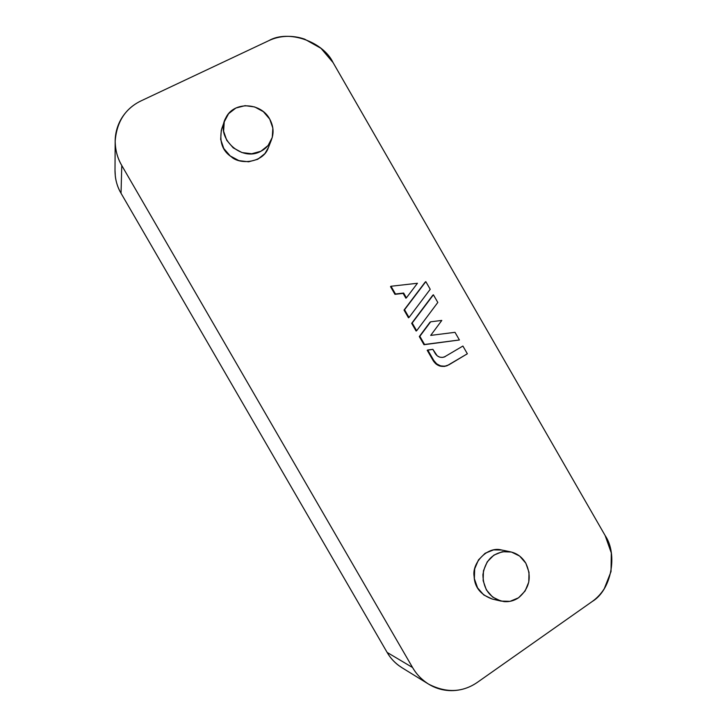 <?xml version="1.0" encoding="UTF-8"?>
<svg xmlns="http://www.w3.org/2000/svg" width="727" height="727" viewBox="0 0 727 727"><rect width="100%" height="100%" fill="white"/><g stroke="black" fill="none" stroke-linecap="round" stroke-linejoin="round"><path stroke-width="1.09" d="M402.331 667.94L398.696 665.505C393.998 661.988 390.145 657.626 387.118 652.41L412.572 667.531C416.28 674.102 421.615 679.627 428.557 684.107C446.251 693.194 462.581 692.567 477.539 682.235L592.06 601.62C611.262 590.397 618.168 554.519 605.146 535.554L333.066 62.586C323.061 41.494 288.31 29.344 268.908 40.603L141.229 100.789C125.398 108.341 116.711 121.8 115.175 141.147C115.329 150.262 117.529 158.377 121.772 165.502L121.036 193.264L121.772 165.502L412.572 667.531L121.772 165.502C118.428 159.713 116.347 153.606 115.529 147.163C114.73 140.72 115.248 134.459 117.092 128.379C118.946 122.3 121.963 116.874 126.153 112.094C130.342 107.323 135.367 103.552 141.229 100.789L268.908 40.603C274.352 38.049 280.159 36.641 286.347 36.386C292.527 36.15 298.615 37.059 304.613 39.131L320.989 48.327L333.066 62.586L605.146 535.554L611.307 552.956L611.025 571.567L604.291 588.652C601.011 593.859 596.931 598.176 592.06 601.62L477.539 682.235C472.286 685.934 466.589 688.424 460.436 689.714C454.284 690.995 448.15 690.959 442.034 689.605C435.927 688.233 430.311 685.643 425.195 681.817C420.088 677.991 415.88 673.229 412.572 667.531L387.118 652.41L121.036 193.264C117.983 187.975 116.084 182.377 115.339 176.479L115.011 170.163M430.093 322.097L419.306 336.574L423.995 344.716L459.409 339.972L424.55 344.462L419.852 336.301L430.657 321.807L441.807 320.425L430.693 335.401L455.002 332.321L459.409 339.972L455.002 332.321L430.693 335.401L441.807 320.425L430.657 321.807L419.852 336.301L424.55 344.462L459.409 339.972L423.995 344.716L424.55 344.462L423.995 344.716L419.306 336.574L430.093 322.097M425.259 281.994L404.03 310.075L408.474 317.781L409.001 317.481L404.557 309.757L425.813 281.631L430.22 289.282L409.001 317.481L430.22 289.282L425.813 281.631L404.557 309.757L409.001 317.481L408.474 317.781L404.03 310.075L425.259 281.994M221.308 130.097L220.672 139.411L223.798 148.508L230.223 155.96L238.947 160.631L248.607 161.803L257.721 159.313L264.91 153.579L268.463 147.436M501.748 550.03L493.578 549.876L485.109 553.274L478.466 559.935L474.686 568.85L474.358 578.665L477.566 587.852L483.8 594.995L492.088 598.993M403.121 293.399L405.875 298.179L406.402 297.843L403.639 293.045L395.461 293.981L391.008 286.256L417.443 283.266L406.402 297.843L403.639 293.045L395.461 293.981L391.008 286.256L417.443 283.266L406.402 297.843L405.875 298.179L403.121 293.399L403.639 293.045L394.961 294.335L403.121 293.399M390.517 286.62L394.961 294.335L395.461 293.981L394.961 294.335L390.517 286.62L391.008 286.256L390.517 286.62M432.829 295.144L411.673 323.333L416.108 331.03L416.653 330.749L412.2 323.033L433.401 294.798L437.808 302.45L416.653 330.749L437.808 302.45L433.401 294.798L412.2 323.033L416.653 330.749L416.108 331.03L411.673 323.333L432.829 295.144M446.969 365.736L446.569 365.881C440.916 367.353 436.464 365.636 433.219 360.71L427.194 350.26L433.219 360.71L433.792 360.483L436.7 363.863L440.589 365.881L444.86 366.226L448.859 364.845L467.352 353.776L462.899 346.043L444.751 356.739L462.899 346.043L467.352 353.776L447.16 365.663C441.498 367.135 437.045 365.408 433.792 360.483L433.219 360.71L436.118 364.091L439.999 366.108L444.27 366.444L446.76 365.808M115.166 141.892L115.002 170.954C115.148 179.324 117.165 186.757 121.036 193.264L387.118 652.41C390.508 658.426 395.397 663.487 401.786 667.604L428.085 683.816M260.857 151.271C241.173 162.53 214.501 137.067 225.897 117.71C233.64 101.18 260.893 102.225 269.726 119.101C273.988 127.025 274.161 134.777 270.244 142.356C268.036 146.227 264.901 149.199 260.857 151.271L251.696 153.751L241.982 152.561L233.222 147.854L226.76 140.347L223.607 131.205L224.252 121.845L228.578 113.703L235.893 108.023L245.081 105.66L254.714 106.951L263.365 111.667L269.726 119.101L272.852 128.125L272.28 137.394L268.072 145.527L260.857 151.271M224.625 120.664L221.726 128.77C219.145 141.501 222.317 150.825 231.231 156.732C240.437 165.365 263.51 162.466 268.318 147.79L271.389 140.011M518.524 597.794C514.125 600.756 509.327 602.029 504.138 601.62C490.416 598.821 483.337 589.861 482.901 574.73C485.363 559.872 493.524 552.093 507.373 551.402C515.298 552.111 521.441 556.037 525.821 563.198C532.073 576.82 529.647 588.361 518.524 597.794L510.054 601.338L500.958 601.093L492.624 597.076L486.363 589.897L483.146 580.655L483.455 570.786L487.244 561.817L493.897 555.119L502.393 551.693L511.435 552.038L519.651 556.073L525.821 563.198L529.02 572.322L528.765 582.082L525.094 591.024L518.524 597.794M510.218 551.757L501.53 549.976C487.154 545.968 471.778 563.425 474.104 576.247C474.531 587.143 480.547 594.731 492.17 599.021L501.039 601.111M445.333 356.503L444.379 356.975C440.562 358.066 437.536 356.93 435.291 353.576L432.856 349.342L437.227 355.83L439.817 357.184L442.67 357.411L445.333 356.503M444.751 356.739L444.088 357.084M427.194 350.26L432.856 349.342L427.749 350.014L433.792 360.483L427.749 350.014L427.194 350.26"/></g></svg>
